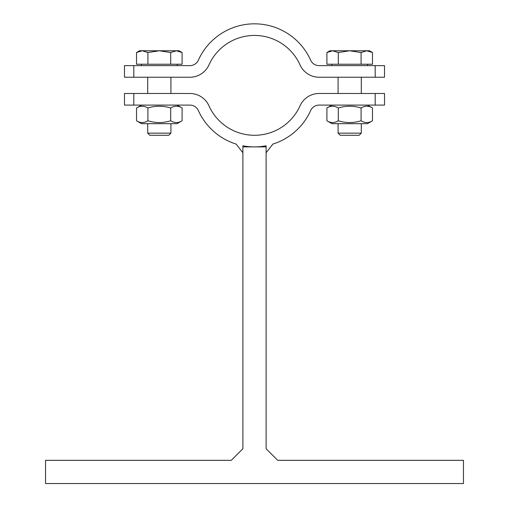 <?xml version="1.0" encoding="UTF-8"?>
<svg xmlns="http://www.w3.org/2000/svg" width="509" height="509" viewBox="0 0 509 509"><rect width="100%" height="100%" fill="white"/><g stroke="black" fill="none" stroke-linecap="round" stroke-linejoin="round"><path stroke-width="0.76" d="M242.888 145.784L242.888 146.891L266.112 146.891L266.112 145.784A61.525 61.525 0 0 1 242.888 145.784M133.81 105.096L124.482 105.096L124.482 93.491L133.81 93.491L133.81 105.096L189.908 105.096A9.289 9.289 0 0 1 198.376 110.58A61.525 61.525 0 0 0 236.138 144.085L242.888 152.751M266.112 152.751L272.862 144.085A61.525 61.525 0 0 0 310.624 110.58A9.289 9.289 0 0 1 319.092 105.096L375.19 105.096L375.19 93.491L384.518 93.491L384.518 105.096L375.19 105.096M242.888 146.891L242.888 448.722L231.283 460.333L45.536 460.333L45.536 483.55L463.464 483.55L463.464 460.333L277.717 460.333L266.112 448.722L266.112 146.891M372.48 120.767L367.453 123.674L331.932 123.674L326.905 120.767C330.704 123.146 334.502 123.146 338.3 120.767C345.897 123.146 353.494 123.146 361.091 120.767C364.883 123.146 368.681 123.146 372.48 120.767L372.48 107.997C368.681 105.624 364.883 105.624 361.091 107.997C353.494 105.624 345.897 105.624 338.3 107.997C334.502 105.624 330.704 105.624 326.905 107.997L331.932 105.096M326.905 120.767L326.905 107.997M338.3 120.767L338.3 107.997M361.091 120.767L361.091 107.997M361.301 77.234L361.301 93.491M182.095 120.767L177.068 123.674L141.547 123.674L136.52 120.767C140.319 123.146 144.117 123.146 147.909 120.767C155.506 123.146 163.103 123.146 170.7 120.767C174.498 123.146 178.296 123.146 182.095 120.767L182.095 107.997C178.296 105.624 174.498 105.624 170.7 107.997C163.103 105.624 155.506 105.624 147.909 107.997C144.117 105.624 140.319 105.624 136.52 107.997L141.547 105.096M136.52 120.767L136.52 107.997M147.909 120.767L147.909 107.997M170.7 120.767L170.7 107.997M133.81 93.491L189.908 93.491A20.894 20.894 0 0 1 208.964 105.821A49.92 49.92 0 0 0 300.036 105.821A20.894 20.894 0 0 1 319.092 93.491L375.19 93.491M170.916 77.234L170.916 93.491M361.301 133.142L338.084 133.142L340.222 135.279L359.163 135.279L361.301 133.142L361.301 123.674M366.785 50.766L361.091 52.529L349.696 50.766L369.432 50.766L372.48 52.529L366.785 50.766M338.3 52.529L332.6 50.766L349.696 50.766L338.3 52.529L338.3 64.236L326.905 64.236L326.905 52.529L332.6 50.766L329.959 50.766L326.905 52.529M361.091 52.529L361.091 64.236L372.48 64.236L372.48 52.529M361.091 64.236L338.3 64.236M367.574 64.236L367.574 65.629M170.916 133.142L147.699 133.142L149.837 135.279L168.778 135.279L170.916 133.142L170.916 123.674M176.4 50.766L170.7 52.529L159.304 50.766L179.041 50.766L182.095 52.529L176.4 50.766M147.909 52.529L142.215 50.766L159.304 50.766L147.909 52.529L147.909 64.236L136.52 64.236L136.52 52.529L142.215 50.766L139.568 50.766L136.52 52.529M170.7 52.529L170.7 64.236L182.095 64.236L182.095 52.529M170.7 64.236L147.909 64.236M177.183 64.236L177.183 65.629M375.19 77.234L375.19 65.629L384.518 65.629L384.518 77.234L319.092 77.234A20.894 20.894 0 0 1 300.036 64.904A49.92 49.92 0 0 0 208.964 64.904A20.894 20.894 0 0 1 189.908 77.234L124.482 77.234L124.482 65.629L189.908 65.629A9.289 9.289 0 0 0 198.376 60.145A61.525 61.525 0 0 1 310.624 60.145A9.289 9.289 0 0 0 319.092 65.629L375.19 65.629M133.81 65.629L133.81 77.234M367.453 105.096L372.48 107.997M338.084 77.234L338.084 93.491M177.068 105.096L182.095 107.997M147.699 77.234L147.699 93.491M338.084 123.674L338.084 133.142M331.817 64.236L331.817 65.629M147.699 123.674L147.699 133.142M141.426 64.236L141.426 65.629"/></g></svg>
